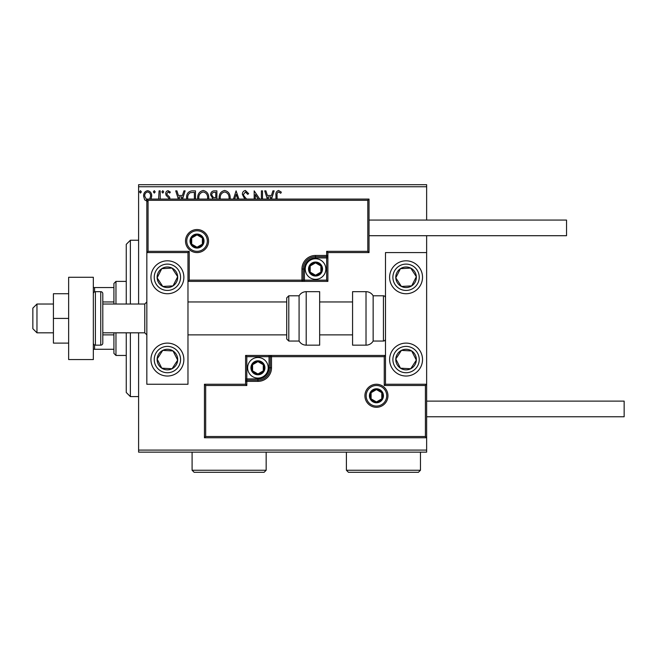 <?xml version="1.0" encoding="UTF-8"?>
<svg xmlns="http://www.w3.org/2000/svg" width="657" height="657" viewBox="0 0 657 657"><rect width="100%" height="100%" fill="white"/><g stroke="black" fill="none" stroke-linecap="round" stroke-linejoin="round"><path stroke-width="0.99" d="M147.644 201.568L144.663 199.835L143.587 196.09C143.555 193.109 144.91 191.302 147.644 190.678C150.387 191.302 151.742 193.101 151.71 196.09L151.061 199.087M158.608 199.087L159.093 190.859L160.201 190.859L160.201 199.087M168.865 199.087L168.619 197.905L166.106 195.343L165.745 193.716C165.728 192.025 166.508 191.006 168.077 190.678L170.36 192.099L169.728 193.076L168.2 191.967L166.853 193.659L167.116 194.661L169.637 197.182L169.982 199.087M186.662 199.087L186.604 197.88C186.44 193.725 188.28 191.384 192.123 190.859L195.474 190.859L195.474 199.087M212.392 199.087L212.884 198.628L210.61 194.948C210.626 192.567 211.759 191.203 214.01 190.859L216.892 190.859L216.892 199.087M233.457 199.087L236.093 190.859L238.91 199.087M237.703 199.087L236.183 194.332L234.656 199.087M261.387 199.087L261.387 190.859L262.496 190.859L262.496 199.087M258.258 199.087L255.294 194.521L255.294 199.087M254.185 199.087L254.185 190.859L259.778 199.087M275.973 199.087L275.973 195.54C275.529 192.92 276.408 191.236 278.609 190.489L281.327 192.148L280.761 193.257L278.617 191.967C277.254 192.682 276.745 193.914 277.082 195.679L277.082 199.087M138.602 186.744L138.602 184.691L426.639 184.691L426.639 186.744L138.602 186.744L138.602 304.019M138.602 332.82L138.602 450.094L426.639 450.094L426.639 452.147L138.602 452.147L138.602 450.094M426.639 186.744L426.639 220.07M426.639 235.707L426.639 252.584L385.487 252.584L385.487 384.255L426.639 384.255L426.639 252.584M425.408 436.511L426.639 437.751L204.442 437.751L204.442 384.255L205.674 385.487L205.674 436.511L425.408 436.511L425.408 385.487L426.639 384.255L426.639 450.094M267.35 199.087L264.714 190.859L265.913 190.859L267.399 195.474L271.44 195.474L272.918 190.859L274.125 190.859L271.489 199.087M244.815 199.087L242.367 194.39C242.392 192.23 243.402 190.932 245.406 190.489L248.65 193.634L247.746 194.365L245.488 191.967L243.476 194.406L243.837 195.819L246.589 199.087M219.151 199.087L219.101 198.069C219.036 193.955 220.875 191.425 224.628 190.489C228.381 191.392 230.237 193.897 230.18 197.995L230.131 199.087M197.732 199.087L197.683 198.069C197.617 193.955 199.457 191.425 203.21 190.489C206.963 191.392 208.819 193.897 208.762 197.995L208.712 199.087M178.351 199.087L175.715 190.859L176.922 190.859L178.4 195.474L182.441 195.474L183.927 190.859L185.126 190.859L182.49 199.087M163.708 191.877L162.788 193.076L161.868 191.877L162.788 190.678L163.708 191.877M155.216 191.877L154.296 193.076L153.368 191.877L154.296 190.678L155.216 191.877M141.37 191.877L140.45 193.076L139.522 191.877L140.45 190.678L141.37 191.877M270.282 199.087L270.963 196.952L267.867 196.952L268.557 199.087M229.014 199.087L229.071 198.003C229.129 194.727 227.659 192.715 224.661 191.967C221.623 192.715 220.144 194.743 220.21 198.069L220.267 199.087M215.217 197.691L215.783 197.691L215.783 192.337L214.511 192.337C212.753 192.312 211.817 193.183 211.718 194.948L213.459 197.519L215.217 197.691M207.596 199.087L207.653 198.003C207.711 194.727 206.241 192.715 203.243 191.967C200.204 192.715 198.726 194.743 198.792 198.069L198.849 199.087M194.365 199.087L194.365 192.337L190.21 192.706C188.403 193.905 187.574 195.63 187.713 197.88L187.787 199.087M181.291 199.087L181.973 196.952L178.876 196.952L179.558 199.087M149.706 199.087L150.601 196.082C150.65 193.856 149.665 192.485 147.644 191.967C145.624 192.485 144.639 193.856 144.696 196.082L146.831 200.122M167.404 260.813A16.458 16.458 0 0 1 183.861 277.27A16.458 16.458 0 0 1 167.404 293.728A16.458 16.458 0 0 1 150.946 277.27A16.458 16.458 0 0 1 167.404 260.813A16.458 16.458 0 0 0 153.623 286.271A16.458 16.458 0 0 0 176.405 291.051A16.458 16.458 0 0 0 181.184 268.27M167.404 376.026A16.458 16.458 0 0 0 183.861 359.568A16.458 16.458 0 0 0 167.404 343.11A16.458 16.458 0 0 0 150.946 359.568A16.458 16.458 0 0 0 167.404 376.026M187.976 252.584L187.976 384.255L146.831 384.255L146.831 252.584L187.976 252.584L189.216 251.344L189.216 280.153L187.976 281.385L304.429 281.385L304.429 280.153L326.652 280.153L326.652 257.93L315.541 257.93A11.112 11.112 0 0 0 304.429 269.042L304.429 280.153L303.197 280.153A1.232 1.232 0 0 1 301.957 281.385L301.957 269.042A13.575 13.575 0 0 1 315.541 255.458L326.652 255.458L326.652 251.344L367.797 251.344L367.797 200.319L369.029 199.087L369.029 252.584L327.884 252.584L327.884 255.458L326.652 255.458L326.652 256.698L315.541 256.698A12.343 12.343 0 0 0 303.197 269.042L303.197 280.153L189.216 280.153M406.067 376.026A16.458 16.458 0 0 1 389.609 359.568A16.458 16.458 0 0 1 406.067 343.11A16.458 16.458 0 0 1 422.525 359.568A16.458 16.458 0 0 1 406.067 376.026M406.067 260.813A16.458 16.458 0 0 0 389.609 277.27A16.458 16.458 0 0 0 406.067 293.728A16.458 16.458 0 0 0 422.525 277.27A16.458 16.458 0 0 0 406.067 260.813M36.964 332.82L32.85 328.705L32.85 308.133L36.964 304.019L36.964 332.82L53.422 332.82M102.804 332.82L144.77 332.82L144.77 304.019L146.831 301.957M366.154 395.777A10.29 10.29 0 0 0 376.436 406.067A10.29 10.29 0 0 0 386.727 395.777A10.29 10.29 0 0 0 376.436 385.487A10.29 10.29 0 0 0 366.154 395.777M204.442 384.255L245.587 384.255L245.587 381.372L246.818 381.372L246.818 385.487L205.674 385.487M257.93 378.908L257.93 380.14L246.818 380.14A1.232 1.232 0 0 0 245.587 381.372L245.587 355.453L269.042 355.453L269.042 356.685L246.818 356.685L246.818 378.908L257.93 378.908A11.112 11.112 0 0 0 269.042 367.797L269.042 356.685L270.273 356.685A1.232 1.232 0 0 1 271.513 355.453L269.042 355.453M257.93 381.372L257.93 380.14A12.343 12.343 0 0 0 270.273 367.797L270.273 356.685L271.513 356.685L271.513 355.453L385.487 355.453L384.255 356.685L271.513 356.685L271.513 367.797A13.575 13.575 0 0 1 257.93 381.372L246.818 381.372L246.818 378.908L245.587 378.908M205.674 436.511L204.442 437.751M245.587 384.255L246.818 385.487M425.408 385.487L384.255 385.487L385.487 384.255M245.587 355.453L246.818 356.685M207.316 241.062A10.29 10.29 0 0 0 197.034 230.771A10.29 10.29 0 0 0 186.744 241.062A10.29 10.29 0 0 0 197.034 251.344A10.29 10.29 0 0 0 207.316 241.062M367.797 200.319L148.063 200.319L148.063 251.344L146.831 252.584L146.831 199.087L369.029 199.087M327.884 257.93L326.652 257.93L326.652 256.698A1.232 1.232 0 0 0 327.884 255.458L327.884 281.385L304.429 281.385M369.029 252.584L367.797 251.344M327.884 252.584L326.652 251.344M148.063 200.319L146.831 199.087M327.884 281.385L326.652 280.153M321.708 269.042A6.176 6.176 0 0 0 310.194 265.954A6.176 6.176 0 0 0 315.541 275.209A6.176 6.176 0 0 0 321.708 269.042M320.887 269.042L320.887 265.954L315.541 262.866L310.194 265.954L310.194 272.129L315.541 275.209L320.887 272.129L320.887 269.042M305.25 269.042A10.29 10.29 0 0 1 315.541 258.751A10.29 10.29 0 0 1 325.823 269.042A10.29 10.29 0 0 1 315.541 279.332A10.29 10.29 0 0 1 305.25 269.042M310.194 265.954L310.194 272.129L315.541 275.209L320.887 272.129L320.887 265.954L315.541 262.866M264.106 367.797A6.176 6.176 0 0 0 252.584 364.709A6.176 6.176 0 0 0 257.93 373.973A6.176 6.176 0 0 0 264.106 367.797M263.276 367.797L263.276 364.709L257.93 361.621L252.584 364.709L252.584 370.885L257.93 373.973L263.276 370.885L263.276 367.797M247.64 367.797A10.29 10.29 0 0 1 257.93 357.507A10.29 10.29 0 0 1 268.22 367.797A10.29 10.29 0 0 1 257.93 378.087A10.29 10.29 0 0 1 247.64 367.797M252.584 364.709L252.584 370.885L257.93 373.973L263.276 370.885L263.276 364.709L257.93 361.621M382.612 395.777A6.176 6.176 0 0 0 371.09 392.689A6.176 6.176 0 0 0 376.436 401.953A6.176 6.176 0 0 0 382.612 395.777M381.783 395.777L381.783 392.689L376.436 389.609L371.09 392.689L371.09 398.865L376.436 401.953L381.783 398.865L381.783 395.777M371.09 392.689L371.09 398.865L376.436 401.953L381.783 398.865L381.783 392.689M203.202 241.062A6.176 6.176 0 0 0 191.688 237.974A6.176 6.176 0 0 0 197.034 247.229A6.176 6.176 0 0 0 203.202 241.062M202.381 241.062L202.381 237.974L197.034 234.886L191.688 237.974L191.688 244.149L197.034 247.229L202.381 244.149L202.381 241.062M191.688 237.974L191.688 244.149L197.034 247.229L202.381 244.149L202.381 237.974M158.789 353.942A10.29 10.29 0 0 0 172.052 368.749A10.29 10.29 0 0 0 173.029 350.953A10.29 10.29 0 0 0 158.789 353.942M159.947 354.698L157.13 359.001L161.778 368.183L172.052 368.749L177.677 360.135L173.029 350.953L162.764 350.386L159.947 354.698M176.405 345.787A16.458 16.458 0 0 1 181.184 368.569A16.458 16.458 0 0 1 158.403 373.348A16.458 16.458 0 0 1 167.404 343.11M157.13 359.001L161.778 368.183L172.052 368.749L177.677 360.135L173.029 350.953L162.764 350.386L157.13 359.001M397.452 353.942A10.29 10.29 0 0 0 410.707 368.749A10.29 10.29 0 0 0 411.693 350.953A10.29 10.29 0 0 0 397.452 353.942M398.61 354.698L395.793 359.001L400.442 368.183L410.707 368.749L416.333 360.135L411.693 350.953L401.419 350.386L398.61 354.698M395.793 359.001L400.442 368.183L410.707 368.749L416.333 360.135L411.693 350.953L401.419 350.386L395.793 359.001M414.674 271.645A10.29 10.29 0 0 0 395.793 277.837A10.29 10.29 0 0 0 411.693 285.885A10.29 10.29 0 0 0 414.674 271.645M413.524 272.4L410.707 268.089L400.442 268.656L395.793 277.837L401.419 286.452L411.693 285.885L416.333 276.704L413.524 272.4M419.848 268.27A16.458 16.458 0 0 1 415.068 291.051M406.067 293.728A16.458 16.458 0 0 1 392.286 286.271M410.707 268.089L400.442 268.656L395.793 277.837L401.419 286.452L411.693 285.885L416.333 276.704L410.707 268.089M176.019 271.645A10.29 10.29 0 0 0 157.13 277.837A10.29 10.29 0 0 0 173.029 285.885A10.29 10.29 0 0 0 176.019 271.645M174.861 272.4L172.052 268.089L161.778 268.656L157.13 277.837L162.764 286.452L173.029 285.885L177.677 276.704L174.861 272.4M172.052 268.089L161.778 268.656L157.13 277.837L162.764 286.452L173.029 285.885L177.677 276.704L172.052 268.089M366.015 345.163A8.229 8.229 0 0 0 373.143 341.049L373.143 295.79A8.229 8.229 0 0 0 366.015 291.675L352.571 291.675L352.571 345.163L366.015 345.163L366.015 291.675M373.143 341.049L383.433 341.049A2.061 2.061 0 0 0 385.487 338.996M383.433 341.049L383.433 295.79A2.061 2.061 0 0 1 385.487 297.843M383.433 295.79L373.143 295.79M306.203 345.163L319.655 345.163L319.655 291.675L306.203 291.675L306.203 345.163C303.099 345.065 300.725 343.693 299.083 341.049L299.083 295.79L288.793 295.79L288.793 341.049L286.731 338.996L286.731 297.843L286.731 301.957L187.976 301.957M286.731 311.467L286.731 301.957M426.639 401.123L624.15 401.123L624.15 416.76L426.639 416.76M369.029 220.07L566.539 220.07L566.539 235.707L369.029 235.707M68.648 318.415L53.422 318.415L53.422 343.11L68.648 343.11M53.422 318.415L53.422 293.728L68.648 293.728M68.648 359.568L68.648 277.27L93.335 277.27L93.335 359.568L68.648 359.568M95.396 291.675L95.396 345.163L100.743 345.163A2.061 2.061 0 0 0 102.804 343.11L102.804 293.728A2.061 2.061 0 0 0 100.743 291.675L95.396 291.675A2.061 2.061 0 0 0 93.335 293.728M95.396 345.163A2.061 2.061 0 0 1 93.335 343.11M130.373 332.82L130.373 396.598L126.259 392.484L126.259 332.82M126.259 304.019L126.259 244.355L130.373 240.24L130.373 304.019M115.969 332.82L115.969 355.453L113.916 353.392L113.916 332.82M113.916 304.019L113.916 283.446L115.969 281.385L115.969 304.019M115.969 355.453L126.259 355.453M115.969 281.385L126.259 281.385M113.916 349.278L93.335 349.278M113.916 334.881L102.804 334.881M113.916 301.957L102.804 301.957M93.335 287.561L94.575 287.561L94.575 291.848M113.916 287.561L94.575 287.561M94.575 344.991L94.575 349.278M266.159 470.256L264.106 472.309L194.152 472.309L192.09 470.256L266.159 470.256L266.159 452.147M192.09 470.256L192.09 452.147M420.464 470.256L418.41 472.309L348.456 472.309L346.403 470.256L420.464 470.256L420.464 452.147M346.403 470.256L346.403 452.147M387.959 395.777A11.522 11.522 0 0 1 376.436 407.299A11.522 11.522 0 0 1 364.914 395.777A11.522 11.522 0 0 1 376.436 384.255A11.522 11.522 0 0 1 387.959 395.777M384.255 385.487L384.255 356.685M269.042 367.797L271.513 367.797M185.512 241.062A11.522 11.522 0 0 1 197.034 229.539A11.522 11.522 0 0 1 208.556 241.062A11.522 11.522 0 0 1 197.034 252.584A11.522 11.522 0 0 1 185.512 241.062M148.063 251.344L189.216 251.344M315.541 257.93L315.541 255.458M304.429 269.042L301.957 269.042M322.53 269.042A6.997 6.997 0 0 0 315.541 262.044A6.997 6.997 0 0 0 308.544 269.042A6.997 6.997 0 0 0 315.541 276.039A6.997 6.997 0 0 0 322.53 269.042M264.927 367.797A6.997 6.997 0 0 0 257.93 360.8A6.997 6.997 0 0 0 250.933 367.797A6.997 6.997 0 0 0 257.93 374.794A6.997 6.997 0 0 0 264.927 367.797M383.433 395.777A6.997 6.997 0 0 0 376.436 388.78A6.997 6.997 0 0 0 369.439 395.777A6.997 6.997 0 0 0 376.436 402.774A6.997 6.997 0 0 0 383.433 395.777M204.023 241.062A6.997 6.997 0 0 0 197.034 234.064A6.997 6.997 0 0 0 190.037 241.062A6.997 6.997 0 0 0 197.034 248.059A6.997 6.997 0 0 0 204.023 241.062M156.382 352.366A13.165 13.165 0 0 0 160.201 370.589A13.165 13.165 0 0 0 178.425 366.77A13.165 13.165 0 0 0 174.606 348.547A13.165 13.165 0 0 0 156.382 352.366M395.038 352.366A13.165 13.165 0 0 0 398.865 370.589A13.165 13.165 0 0 0 417.088 366.77A13.165 13.165 0 0 0 413.269 348.547A13.165 13.165 0 0 0 395.038 352.366M417.088 270.068A13.165 13.165 0 0 0 398.865 266.249A13.165 13.165 0 0 0 395.038 284.473A13.165 13.165 0 0 0 413.269 288.292A13.165 13.165 0 0 0 417.088 270.068M178.425 270.068A13.165 13.165 0 0 0 160.201 266.249A13.165 13.165 0 0 0 156.382 284.473A13.165 13.165 0 0 0 174.606 288.292A13.165 13.165 0 0 0 178.425 270.068M100.743 345.163L100.743 291.675M144.77 332.82L146.831 334.881M352.571 334.881L319.655 334.881M286.731 334.881L187.976 334.881M352.571 301.957L319.655 301.957M36.964 304.019L53.422 304.019M102.804 304.019L144.77 304.019M288.793 341.049L299.083 341.049M288.793 295.79L286.731 297.843M306.203 291.675C303.099 291.774 300.725 293.145 299.083 295.79M130.373 240.24L138.602 240.24M130.373 396.598L138.602 396.598"/></g></svg>

